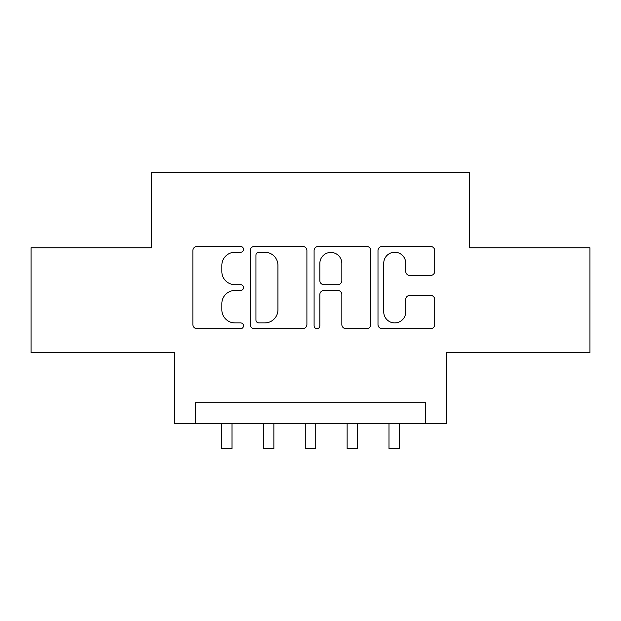 <?xml version="1.0" encoding="UTF-8"?>
<svg xmlns="http://www.w3.org/2000/svg" width="621" height="621" viewBox="0 0 621 621"><rect width="100%" height="100%" fill="white"/><g stroke="black" fill="none" stroke-linecap="round" stroke-linejoin="round"><path stroke-width="0.93" d="M243.517 249.363A2.88 2.88 0 0 0 240.637 246.483L196.981 246.483A4.106 4.106 0 0 0 192.867 250.597L192.867 324.566A4.106 4.106 0 0 0 196.981 328.672L240.637 328.672A2.88 2.88 0 0 0 243.517 325.792A2.88 2.88 0 0 0 240.637 322.92L234.994 322.92A13.15 13.15 0 0 1 221.844 309.77L221.844 303.607A13.15 13.15 0 0 1 234.994 290.457L240.637 290.457A2.88 2.88 0 0 0 243.517 287.577A2.88 2.88 0 0 0 240.637 284.705L234.994 284.705A13.15 13.15 0 0 1 221.844 271.556L221.844 265.392A13.15 13.15 0 0 1 234.994 252.235L240.637 252.235A2.88 2.88 0 0 0 243.517 249.363M430.594 275.46A4.106 4.106 0 0 0 434.708 271.346L434.708 250.597A4.106 4.106 0 0 0 430.594 246.483L382.109 246.483A4.106 4.106 0 0 0 377.995 250.597L377.995 324.566A4.106 4.106 0 0 0 382.109 328.672L430.594 328.672A4.106 4.106 0 0 0 434.708 324.566L434.708 299.493A4.106 4.106 0 0 0 430.594 295.386L409.844 295.386A4.106 4.106 0 0 0 405.73 299.493L405.73 311.928A10.992 10.992 0 0 1 394.739 322.92A10.992 10.992 0 0 1 383.747 311.928L383.747 263.234A10.992 10.992 0 0 1 394.739 252.235A10.992 10.992 0 0 1 405.73 263.234L405.73 271.346A4.106 4.106 0 0 0 409.844 275.46L430.594 275.46M425.626 423.638L446.561 423.638L446.561 352.472L589.95 352.472L589.95 247.81L469.585 247.81L469.585 172.452L151.415 172.452L151.415 247.81L31.05 247.81L31.05 352.472L174.439 352.472L174.439 423.638L425.626 423.638L425.626 402.711L195.374 402.711L195.374 423.638M306.906 250.597A4.106 4.106 0 0 0 302.792 246.483L254.307 246.483A4.106 4.106 0 0 0 250.193 250.597L250.193 324.566A4.106 4.106 0 0 0 254.307 328.672L302.792 328.672A4.106 4.106 0 0 0 306.906 324.566L306.906 250.597M318.208 246.483L366.693 246.483A4.106 4.106 0 0 1 370.807 250.597L370.807 324.566A4.106 4.106 0 0 1 366.693 328.672L345.944 328.672A4.106 4.106 0 0 1 341.837 324.566L341.837 294.564A4.106 4.106 0 0 0 337.723 290.457L323.96 290.457A4.106 4.106 0 0 0 319.846 294.564L319.846 325.792A2.88 2.88 0 0 1 316.974 328.672A2.88 2.88 0 0 1 314.094 325.792L314.094 250.597A4.106 4.106 0 0 1 318.208 246.483M258.825 252.235A2.88 2.88 0 0 0 255.945 255.115L255.945 320.04A2.88 2.88 0 0 0 258.825 322.92L264.787 322.92A13.15 13.15 0 0 0 277.936 309.77L277.936 265.392A13.15 13.15 0 0 0 264.787 252.235L258.825 252.235M341.837 263.436A10.992 10.992 0 0 0 330.838 252.444A10.992 10.992 0 0 0 319.846 263.436L319.846 280.591A4.106 4.106 0 0 0 323.96 284.705L337.723 284.705A4.106 4.106 0 0 0 341.837 280.591L341.837 263.436M221.534 423.638L221.534 448.548L232.006 448.548L232.006 423.638M263.405 423.638L263.405 448.548L273.869 448.548L273.869 423.638M305.268 423.638L305.268 448.548L315.732 448.548L315.732 423.638M347.131 423.638L347.131 448.548L357.595 448.548L357.595 423.638M388.994 423.638L388.994 448.548L399.466 448.548L399.466 423.638"/></g></svg>
